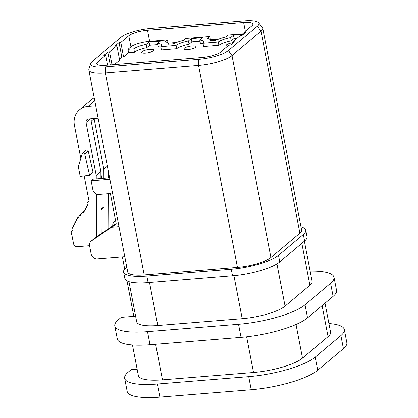 <?xml version="1.0" encoding="UTF-8"?>
<svg xmlns="http://www.w3.org/2000/svg" width="418" height="418" viewBox="0 0 418 418"><rect width="100%" height="100%" fill="white"/><g stroke="black" fill="none" stroke-linecap="round" stroke-linejoin="round"><path stroke-width="0.63" d="M328.924 323.532A52.25 12.942 169.1 0 1 344.312 329.541L346.835 342.624A52.25 12.942 169.1 0 1 343.408 348.633L317.717 370.223A52.25 12.942 169.1 0 1 251.239 389.717L159.885 397.1A52.25 12.942 169.1 0 1 127.171 391.352L124.653 378.274A52.25 12.942 169.1 0 1 128.075 372.26L131.137 369.69L137.141 369.209M80.805 158.464L74.435 125.379A18.564 16.438 50 0 1 79.504 109.793L91.735 99.515A18.564 16.438 50 0 1 94.202 97.843M108.502 172.096L108.534 177.922M108.612 193.686L108.795 228.557M82.628 153.134L86.113 150.203A1.374 1.217 50 0 1 88.25 151.107L84.76 154.038L89.583 175.283L80.209 176.386L78.318 166.573L82.278 153.662A1.374 1.217 50 0 1 84.76 154.038M89.583 175.283L93.068 172.352L88.25 151.107M89.562 245.716L77.325 246.704A3.438 3.046 50 0 1 73.542 243.689L71.901 235.172L71.222 234.435A0.69 0.611 50 0 1 71.164 233.542L71.791 232.847A40.912 36.225 50 0 1 71.849 232.528L71.582 232.209A0.69 0.611 50 0 1 71.577 231.321L72.241 230.668A40.912 36.225 50 0 1 72.319 230.36L72.068 230.025A0.69 0.611 50 0 1 72.115 229.142L72.826 228.536A40.912 36.225 50 0 1 72.92 228.233L72.685 227.883A0.69 0.611 50 0 1 72.784 227.016L73.531 226.457A40.912 36.225 50 0 1 73.646 226.164L73.432 225.804A0.69 0.611 50 0 1 73.578 224.947L74.362 224.44A40.912 36.225 50 0 1 74.493 224.152L74.299 223.787A0.69 0.611 50 0 1 74.498 222.946L75.318 222.491A40.912 36.225 50 0 1 75.465 222.214L75.292 221.838A0.69 0.611 50 0 1 75.543 221.017L76.389 220.615A40.912 36.225 50 0 1 76.557 220.349L76.4 219.967A0.69 0.611 50 0 1 76.703 219.168L77.576 218.823A40.912 36.225 50 0 1 77.758 218.567L77.628 218.18A0.69 0.611 50 0 1 77.973 217.407L78.877 217.114A40.912 36.225 50 0 1 79.07 216.874L78.96 216.482A0.69 0.611 50 0 1 79.352 215.735L80.277 215.505A40.912 36.225 50 0 1 80.491 215.28L80.402 214.883A0.69 0.611 50 0 1 80.841 214.168L81.782 213.99A23.392 20.712 50 0 0 82.022 213.781L81.98 213.645A0.69 0.611 50 0 1 82.341 212.877L83.25 212.605A23.392 20.712 50 0 0 83.469 212.375L83.412 212.239A0.69 0.611 50 0 1 83.694 211.435L84.561 211.069A23.392 20.712 50 0 0 84.755 210.813L84.687 210.682A0.69 0.611 50 0 1 84.891 209.841L85.706 209.387A23.392 20.712 50 0 0 85.873 209.11L85.789 208.984A0.69 0.611 50 0 1 85.909 208.122L86.672 207.584A23.392 20.712 50 0 0 86.808 207.286L86.714 207.171A0.69 0.611 50 0 1 86.745 206.283L87.446 205.666A23.392 20.712 50 0 0 87.55 205.353L87.451 205.248A0.69 0.611 50 0 1 87.399 204.35L88.026 203.66A23.392 20.712 50 0 0 88.093 203.336L87.984 203.237A0.69 0.611 50 0 1 87.848 202.343L88.402 201.581A23.392 20.712 50 0 0 88.438 201.246L88.323 201.157A0.69 0.611 50 0 1 88.099 200.269L88.569 199.449A23.392 20.712 50 0 0 88.579 198.832L84.17 175.921M90.403 118.775L86.03 122.453L96.229 175.429L96.25 178.914M96.328 194.02L96.553 236.87M86.03 122.453A3.438 3.046 50 0 1 86.965 119.564A3.438 3.046 50 0 1 88.548 118.926L98.115 118.153M79.504 109.793A18.564 16.438 50 0 1 88.046 106.344L95.717 105.728M128.786 35.776A14.714 3.642 169.1 0 1 147.507 30.284L243.647 22.515A14.714 3.642 169.1 0 1 252.859 24.134A14.714 3.642 169.1 0 1 251.897 25.827L243.919 32.526L245.685 32.385L241.771 35.676L240.005 35.817L232.664 41.988L234.43 41.842L230.517 45.134L228.75 45.275L220.777 51.978A14.714 3.642 169.1 0 1 202.056 57.47L105.911 65.239A14.714 3.642 169.1 0 1 96.699 63.62A14.714 3.642 169.1 0 1 97.666 61.927L105.639 55.223L103.878 55.369L107.792 52.078L109.558 51.937L116.894 45.766L115.133 45.907L119.046 42.62L120.812 42.479L128.786 35.776L130.928 46.894A14.714 3.642 169.1 0 1 149.644 41.403L167.477 39.961L168.104 43.232L176.464 42.558M151.013 28.434L244.264 20.9A23.497 5.821 169.1 0 1 258.632 22.776A23.497 5.821 169.1 0 1 257.431 26.188L228.437 50.552A23.497 5.821 169.1 0 1 198.545 59.319L105.299 66.854A23.497 5.821 169.1 0 1 90.643 63.489A23.497 5.821 169.1 0 1 92.127 61.566L121.121 37.202A23.497 5.821 169.1 0 1 151.013 28.434M304.382 241.207L312.115 281.366A33.691 8.344 169.1 0 1 309.91 285.238L285.076 306.112A33.691 8.344 169.1 0 1 242.215 318.678L157.79 325.502A33.691 8.344 169.1 0 1 136.696 321.797L128.963 281.638M310.135 271.083A52.25 12.942 169.1 0 1 334.019 277.28A52.25 12.942 169.1 0 1 330.596 283.289L305.025 304.774A52.25 12.942 169.1 0 1 238.547 324.274L147.507 331.631A52.25 12.942 169.1 0 1 114.793 325.883A52.25 12.942 169.1 0 1 118.221 319.875L121.215 317.351L135.615 316.191M334.019 277.28L336.537 290.358A52.25 12.942 169.1 0 1 333.115 296.372L307.543 317.858A52.25 12.942 169.1 0 1 241.066 337.352L150.025 344.709A52.25 12.942 169.1 0 1 117.312 338.967L114.793 325.883M325.005 303.186L330.591 332.205A38.503 9.536 169.1 0 1 328.067 336.636L302.501 358.121A38.503 9.536 169.1 0 1 253.517 372.485L162.477 379.842A38.503 9.536 169.1 0 1 138.374 375.61L132.469 344.954M344.312 329.541A52.25 12.942 169.1 0 1 340.889 335.55L315.198 357.139A52.25 12.942 169.1 0 1 248.72 376.634L157.367 384.017A52.25 12.942 169.1 0 1 124.653 378.274M124.799 256.746L97.232 258.977A5.502 4.87 50 0 1 91.187 254.149L89.583 245.821A5.502 4.87 50 0 1 91.082 241.207L94.755 238.119A5.502 4.87 50 0 1 95.105 237.852L114.887 224.424A2.064 1.829 50 0 1 115.702 224.137L116.241 223.959L110.383 193.544L98.888 194.469A5.502 4.87 50 0 1 92.838 189.647L91.14 180.816L93.094 179.17L109.605 177.838M91.14 180.816L109.887 179.301M91.082 241.207A5.502 4.87 50 0 1 91.438 240.935L111.219 227.507A2.064 1.829 50 0 1 112.034 227.225L119.01 226.66M116.241 223.959L118.451 223.776M115.624 220.761L114.678 221.404A5.502 4.87 -130 0 0 114.328 221.671A5.502 4.87 -130 0 0 112.761 225.866M133.817 316.337L126.983 280.839M124.7 268.983L122.38 256.945M300.991 226.885A37.124 9.196 169.1 0 1 305.767 230.219A37.124 9.196 169.1 0 1 303.332 234.493L278.503 255.361A37.124 9.196 169.1 0 1 231.269 269.213L146.843 276.037A37.124 9.196 169.1 0 1 123.597 271.951A37.124 9.196 169.1 0 1 126.032 267.682L126.785 267.05M305.767 230.219L307.026 236.76A37.124 9.196 169.1 0 1 304.597 241.034L279.762 261.903A37.124 9.196 169.1 0 1 232.528 275.755L148.103 282.578A37.124 9.196 169.1 0 1 124.857 278.493L123.597 271.951M258.632 22.776L262.352 27.395A26.297 6.516 169.1 0 1 262.729 28.184L301.624 230.166A26.297 6.516 169.1 0 1 299.899 233.187L270.911 257.556A26.297 6.516 169.1 0 1 237.45 267.363L144.205 274.903A26.297 6.516 169.1 0 1 127.741 272.008L88.846 70.031A26.297 6.516 169.1 0 1 88.903 69.153L90.643 63.489M262.729 28.184A26.297 6.516 169.1 0 1 261.004 31.209L232.016 55.573A26.297 6.516 169.1 0 1 198.555 65.386L105.31 72.92A26.297 6.516 169.1 0 1 88.846 70.031M107.342 166.092L103.816 169.06L103.863 178.303M103.816 169.06L94.118 118.696L91.181 121.168L100.879 171.526L100.916 178.538M100.879 171.526L96.229 175.429M101.083 209.977L104.014 206.753L101.078 209.219L101.208 233.709M104.014 206.753L104.145 231.718M119.443 59.001L121.816 57.01L123.582 56.869L128.598 52.652L134.465 52.177A14.714 3.642 169.1 0 1 146.833 47.709L149.67 45.327L149.038 42.056L160.381 41.142L157.544 43.524A14.714 3.642 169.1 0 1 161.573 45.191A14.714 3.642 169.1 0 1 160.784 46.727L176.046 45.494A14.714 3.642 169.1 0 1 188.419 41.027L191.251 38.644L202.594 37.73L199.757 40.112A14.714 3.642 169.1 0 1 203.785 41.779A14.714 3.642 169.1 0 1 202.996 43.32L218.259 42.082A14.714 3.642 169.1 0 1 230.631 37.615L233.463 35.232L243.234 34.443M149.67 45.327L157.769 44.674M160.899 47.323A14.714 3.642 169.1 0 0 158.176 46.795L157.544 43.524M176.046 45.494L176.678 48.765L161.416 49.998L160.784 46.727M176.678 48.765A14.714 3.642 169.1 0 1 189.046 44.298L188.419 41.027M189.046 44.298L191.883 41.915L191.251 38.644M191.883 41.915L199.982 41.262M203.111 43.911A14.714 3.642 169.1 0 0 200.389 43.383L199.757 40.112M218.259 42.082L218.891 45.353L203.629 46.586L202.996 43.32M218.891 45.353A14.714 3.642 169.1 0 1 231.258 40.886L230.631 37.615M231.258 40.886L234.096 38.503L233.463 35.232M234.096 38.503L237.095 38.263M244.143 33.68L243.919 32.526M232.889 43.138L232.664 41.988M107.546 65.103L105.639 55.223M110.258 64.884L107.792 52.078M112.024 64.743L109.558 51.937M114.438 64.55L119.668 60.155L116.894 45.766M121.816 57.01L119.046 42.62M123.582 56.869L120.812 42.479M128.598 52.652L127.965 49.381L130.928 46.894M127.965 49.381L133.833 48.906A14.714 3.642 169.1 0 1 146.206 44.439L149.038 42.056M134.465 52.177L133.833 48.906M146.833 47.709L146.206 44.439M187.792 49.664A6.118 1.515 169.1 0 1 183.962 48.99A6.118 1.515 169.1 0 1 189.683 46.341A6.118 1.515 169.1 0 1 195.974 46.675A6.118 1.515 169.1 0 1 187.792 49.664M227.596 46.246A6.118 1.515 169.1 0 1 226.175 45.578A6.118 1.515 169.1 0 1 232.816 42.772M145.579 53.07A6.118 1.515 169.1 0 1 141.749 52.402A6.118 1.515 169.1 0 1 147.47 49.752A6.118 1.515 169.1 0 1 153.767 50.087A6.118 1.515 169.1 0 1 145.579 53.07M210.609 40.844L210.536 40.478A21.59 5.345 169.1 0 0 207.427 38.456L209.69 36.554L210.317 39.82L218.677 39.146M210.536 40.478A21.59 5.345 169.1 0 1 210.557 40.849L215.594 40.441A21.59 5.345 169.1 0 1 225.699 36.977L227.962 35.075L244.028 33.774M167.477 39.961L165.214 41.863A21.59 5.345 169.1 0 1 168.323 43.89A21.59 5.345 169.1 0 1 168.344 44.261L173.381 43.853A21.59 5.345 169.1 0 1 183.486 40.389L185.749 38.487L209.69 36.554M101.788 178.47L100.89 173.81M115.702 224.137L112.034 227.225M114.887 224.424L111.219 227.507M115.598 220.631L114.678 221.404M95.105 237.852L91.438 240.935M257.431 26.188L261.004 31.209L299.899 233.187M228.437 50.552L232.016 55.573L270.911 257.556M198.545 59.319L198.555 65.386L237.45 267.363M105.299 66.854L105.31 72.92L144.205 274.903M304.597 241.034L303.332 234.493M279.762 261.903L278.503 255.361M232.528 275.755L231.269 269.213M148.103 282.578L146.843 276.037M309.91 285.238L301.843 243.344M285.076 306.112L276.941 263.878M242.215 318.678L233.923 275.634M157.79 325.502L149.503 282.464M333.115 296.372L330.596 283.289M307.543 317.858L305.025 304.774M241.066 337.352L238.547 324.274M150.025 344.709L147.507 331.631M328.067 336.636L322.1 305.626M302.501 358.121L296.022 324.467M253.517 372.485L246.646 336.809M162.477 379.842L155.627 344.26M343.408 348.633L340.889 335.55M317.717 370.223L315.198 357.139M251.239 389.717L248.72 376.634M159.885 397.1L157.367 384.017M94.755 100.712L88.046 106.344M84.661 210.625L83.694 211.435M83.36 212.025L82.341 212.877M81.991 213.201L80.841 214.168M80.397 214.862L79.352 215.735M78.981 216.561L77.973 217.407M77.68 218.342L76.703 219.168M76.499 220.213L75.543 221.017M75.439 222.157L74.498 222.946M74.477 224.194L73.578 224.947M98.225 64.832L97.666 61.927M245.345 31.329L243.647 22.515M149.644 41.403L147.507 30.284M115.598 220.605L114.328 221.671M84.65 210.599L83.553 211.518M83.354 211.968L82.147 212.981M83.354 211.957L80.585 214.282M80.387 214.795L79.133 215.85M78.971 216.514L77.79 217.506M77.67 218.316L76.551 219.257M76.494 220.192L75.423 221.091M75.433 222.146L74.414 223.003M74.482 224.184L73.526 224.988M168.397 44.256L168.323 43.89"/></g></svg>
